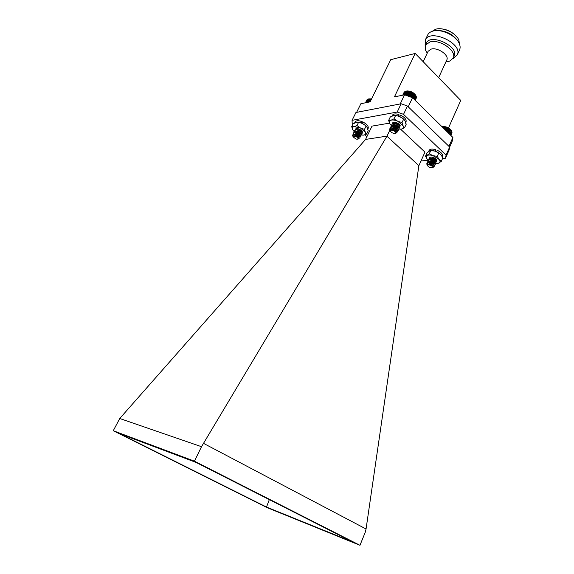 <?xml version="1.0" encoding="UTF-8"?>
<svg xmlns="http://www.w3.org/2000/svg" width="574" height="574" viewBox="0 0 574 574"><rect width="100%" height="100%" fill="white"/><g stroke="black" fill="none" stroke-linecap="round" stroke-linejoin="round"><path stroke-width="0.86" d="M353.003 136.447L352.565 135.564L353.06 134.359L355.414 134.402C358.492 135.349 360.006 136.512 359.963 137.889L358.929 138.341M359.998 137.789L359.948 136.863C358.65 135.163 356.669 134.244 354.007 134.115L353.06 134.359L353.146 133.606C354.108 131.209 361.742 134.711 360.673 136.418L359.963 136.849C358.248 136.935 356.483 136.138 354.66 134.46M353.771 132.895L353.864 132.142C354.832 129.738 362.459 133.24 361.383 134.955L360.659 135.385C358.937 135.464 357.172 134.668 355.363 132.981M354.488 131.424L354.581 130.678C355.55 128.267 363.177 131.769 362.094 133.491L361.355 133.921C359.64 134 357.882 133.204 356.081 131.532M355.206 129.961L356.16 128.54M353.197 133.52L354.739 132.637C357.387 132.773 359.36 133.692 360.651 135.385L360.709 136.325M353.914 132.049L355.471 131.166C358.111 131.31 360.07 132.221 361.362 133.907L361.477 134.768L360.336 135.234M354.632 130.585L356.21 129.702C358.829 129.839 360.781 130.75 362.072 132.429L362.187 133.304L361.06 133.771M356.181 131.36L360.63 133.19L360.687 133.706L359.109 133.835M356.088 139.116L357.688 139.138C358.384 138.191 357.53 137.229 355.127 136.253L353.204 136.921L356.088 139.116M355.414 134.402C353.577 134.409 352.78 135.12 353.024 136.547L353.175 136.856M353.254 137.086L353.319 136.074L355.198 135.773L358.779 137.896L358.599 138.93L357.961 139.073M353.182 136.225L353.211 136.153C355.399 135.234 357.215 135.758 358.671 137.731M354.445 134.101L354.531 134.187C357.028 134.086 358.65 134.797 359.389 136.318M357.717 136.562L356.217 135.816M355.256 132.716C357.989 132.687 359.589 133.448 360.063 134.983L356.892 134.33M355.988 131.245C358.714 131.224 360.307 131.984 360.773 133.52L360.364 133.778L361.355 133.921L360.63 133.19M359.202 133.656L357.566 132.845M356.712 129.774C359.181 129.688 360.788 130.391 361.527 131.905M359.941 132.207L358.248 131.367M356.885 129.896L361.333 131.719L361.398 132.242M360.68 130.757L358.929 129.889M355.284 135.787L358.133 137.15M354.847 134.273L359.209 136.138L359.259 136.634M358.119 136.87L357.624 136.741M356.131 136.002L355.672 135.658M355.421 132.831L359.92 134.668L359.977 135.17L358.37 135.285M357.975 135.148L357.179 134.747M356.806 134.517L356.361 134.18M358.779 133.72L357.796 133.233M357.487 133.032L357.057 132.709M359.568 132.293L358.434 131.726M358.162 131.546L357.753 131.231M361.017 131.037L360.587 130.937M360.343 130.858L359.073 130.226M358.843 130.076L358.441 129.76M368.989 98.864L371.536 98.943M366.973 99.826L365.437 102.803M367.274 99.539L365.523 102.782M367.618 99.295L365.695 102.746M368.02 99.101L365.954 102.696M368.465 98.965L366.291 102.624M371.471 99.087L368.472 98.95L366.714 102.538M368.946 98.886L367.209 102.437M369.462 98.872L367.769 102.323M370 98.821L368.343 102.208M370.008 98.9L368.393 102.201M370.539 98.872L368.967 102.079M370.589 98.972L369.075 102.057M371.098 98.958L369.634 101.942M371.184 99.087L369.807 101.907M427.192 164.932L426.834 163.504L427.903 162.844C431.763 162.93 433.973 164.035 434.532 166.151L433.571 166.661M427.372 162.901L427.443 162.133C428.312 159.68 436.226 162.808 435.2 164.645L434.475 165.118C432.71 165.283 430.88 164.559 428.993 162.944M428.046 161.394L428.118 160.627C428.986 158.166 436.893 161.287 435.867 163.131L435.135 163.619C433.37 163.777 431.548 163.059 429.675 161.452M428.713 159.888L428.785 159.127C429.653 156.652 437.56 159.773 436.534 161.631L435.788 162.119C434.03 162.277 432.215 161.559 430.349 159.959M429.388 158.381L429.46 157.628M426.841 163.482L428.405 162.578C431.103 162.621 433.126 163.468 434.482 165.118L434.618 165.965L433.514 166.482M427.486 162.047L429.101 161.064C431.777 161.107 433.793 161.954 435.149 163.597L435.236 164.544M428.161 160.541L429.79 159.558C432.459 159.601 434.461 160.44 435.81 162.076L435.953 162.944C434.633 163.956 432.566 163.396 429.754 161.265M429.617 161.122L429.617 161.122C432.387 161 434.03 161.703 434.525 163.224L431.167 162.657M428.835 159.034L430.478 158.051C433.133 158.094 435.128 158.926 436.47 160.555L436.57 161.531M431.777 167.78L432.193 167.651C432.631 166.137 431.332 165.176 428.297 164.76L427.558 165.613C428.383 167.012 429.79 167.73 431.777 167.78M427.903 162.844L427.156 164.838L427.573 165.656M427.623 165.793L428.563 164.186L433.406 166.273L433.234 167.371L432.545 167.558M427.738 164.487C430.026 163.719 431.856 164.229 433.212 166.008M428.929 162.636C431.612 162.485 433.262 163.167 433.879 164.681M432.301 164.953L430.529 164.178M430.292 159.615C432.818 159.428 434.461 160.081 435.228 161.567M435.142 161.811L430.608 160.053M430.974 158.108C433.485 157.922 435.128 158.575 435.896 160.06M434.375 160.469L431.282 158.56M436.096 159.02L434.138 158.682M434.001 158.625L433.083 158.108M429.739 164.229L432.581 165.42M429.094 162.743L433.707 164.437L433.772 164.917M432.653 165.219L432.208 165.14M430.45 164.372L430.019 164.071M429.783 161.237L434.375 162.916L434.439 163.411L432.904 163.64M432.688 163.59L431.304 162.987M431.088 162.851L430.672 162.55M430.464 159.723L435.042 161.402L435.114 161.904L433.6 162.148M433.413 162.098L431.913 161.452M431.727 161.33L431.325 161.036M431.146 158.216L435.709 159.895L435.774 160.404M434.697 160.72L432.531 159.916M432.366 159.809L431.971 159.529M436.211 159.127L434.977 159.163M434.841 159.127L433.148 158.395M433.004 158.295L432.624 158.015M442.411 126.56C446.199 126.373 449.198 127.722 451.408 130.621M450.325 134.919L451.86 131.446L450.741 129.774L446.572 127.17L441.937 126.66M450.547 135.134L451.838 131.496M450.719 135.306L451.96 131.934M450.834 135.421L452.011 132.372M450.891 135.478L451.989 132.795M450.899 135.486L451.896 133.218M450.346 129.387L448.631 133.254M450.669 129.81L448.99 133.606M448.559 133.182L450.231 129.408M449.908 129.014L448.208 132.838M449.743 129.014L448.1 132.73M450.741 129.774L449.026 133.642M451.386 130.628L449.743 134.345M451.659 131.044L450.059 134.653M442.504 126.603L442.31 127.026M443.049 126.524L442.669 127.378M443.056 126.589L442.69 127.399M443.587 126.531L443.042 127.751M443.637 126.617L443.106 127.808M444.161 126.581L443.451 128.153M444.247 126.696L443.551 128.246M444.75 126.667L443.889 128.583M444.872 126.811L444.025 128.712M445.352 126.797L444.355 129.035M445.517 126.962L444.52 129.2M445.962 126.969L444.828 129.509M446.163 127.163L445.029 129.702M446.572 127.17L445.316 129.989M446.809 127.392L445.546 130.219M447.182 127.414L445.819 130.477M447.44 127.665L446.07 130.736M447.777 127.679L446.314 130.972M448.057 127.959L446.594 131.245M448.359 127.98L446.809 131.46M448.653 128.289L447.11 131.755M448.904 128.303L447.297 131.934M449.22 128.641L447.612 132.25M449.428 128.648L447.763 132.393M390.148 130.463L389.753 128.798L391.317 128.067C395.213 128.476 397.316 129.717 397.639 131.805L396.627 132.35M390.291 128.217L390.399 127.435C391.375 124.831 399.497 128.282 398.356 130.262L397.495 130.793L394.575 130.219M394.259 130.068L392.02 128.454M389.76 128.784L391.525 127.866C394.238 127.988 396.254 128.906 397.574 130.621L397.725 131.611L396.591 132.163M391.016 126.682L391.124 125.9C392.107 123.288 400.221 126.739 399.074 128.727L398.198 129.258L396.44 129.093M396.282 129.05L395.479 128.763M394.797 128.447L392.752 126.933M391.741 125.146L391.848 124.364C392.831 121.745 400.939 125.189 399.798 127.191L398.901 127.729L397.129 127.557M397.036 127.528L396.304 127.277M395.4 126.854L394.675 126.416M394.496 126.287L393.477 125.412M392.465 123.611L392.573 122.836M390.442 127.342L392.272 126.323C394.969 126.445 396.978 127.363 398.291 129.064L398.392 130.162M394.697 130.04L394.316 129.86M391.174 125.806L393.018 124.78C395.694 124.91 397.696 125.814 399.009 127.514L399.167 128.533C397.811 129.609 395.701 129.014 392.838 126.746M391.899 124.271L393.757 123.238C396.426 123.367 398.413 124.278 399.719 125.957L399.834 127.091M396.404 127.091L395.479 126.66M394.474 133.426L395.177 133.276C395.823 131.819 394.611 130.757 391.533 130.09L390.464 131.051C391.152 132.415 392.494 133.204 394.474 133.426M391.317 128.067L390.119 130.37L390.492 131.166M390.535 131.267L390.334 130.614L391.633 129.545L396.426 131.79L396.218 133.039L395.436 133.218M390.607 129.932C392.91 129.057 394.804 129.602 396.275 131.568M392.02 127.945C394.905 127.923 396.555 128.712 396.964 130.32M395.572 130.599L394.977 130.442M393.8 129.889L393.24 129.509M391.963 127.937L391.927 127.112M392.76 126.402C395.637 126.38 397.28 127.177 397.689 128.777L395.744 128.92M395.421 128.806L394.776 128.504M394.474 128.325L392.752 126.567M392.681 126.388L392.652 125.577M393.499 124.859C396.046 124.752 397.696 125.476 398.449 127.019M398.349 127.335L396.512 127.406M396.254 127.313L395.378 126.904M395.149 126.768L394.639 126.409M393.341 125.132L393.721 125.462L393.47 125.032M393.398 124.845L393.377 124.041M394.23 123.317C396.77 123.216 398.413 123.934 399.167 125.484M397.789 126.015L397.265 125.885M397.065 125.821L396.01 125.326M395.823 125.211L395.335 124.859M394.073 123.611L394.453 123.948L394.195 123.496M398.521 124.493L398.026 124.371M397.861 124.321L396.656 123.754M396.505 123.654L396.038 123.317M392.989 129.659L395.838 130.843M392.236 128.059L396.806 129.932L396.878 130.506M391.812 127.909L391.877 127.206M392.975 126.517L397.524 128.382L397.595 128.971L395.314 128.985M394.704 128.705L393.9 128.181M392.53 126.366L392.602 125.67L394.015 124.945L398.241 126.84L398.32 127.435L396.153 127.5M395.307 127.105L394.589 126.624M393.255 124.816L393.326 124.135L394.754 123.403L398.959 125.297L399.038 125.9M398.033 126.251L395.278 125.075M398.765 124.723L397.76 124.508M396.569 123.948L395.644 123.245M414.485 99.639L416.15 96.088L415.289 94.717L411.773 92.084L407.26 90.929C411.034 91.108 413.876 92.608 415.791 95.442M414.751 99.898L416.136 96.123M414.959 100.098L416.286 96.597M415.11 100.256L416.372 97.071M415.21 100.35L416.387 97.53M415.253 100.4L416.322 97.982M403.996 92.536L402.74 95.184L404.261 92.163M404.584 91.833L402.833 95.169M404.957 91.56L403.02 95.126M405.387 91.345L403.292 95.076M405.861 91.173L403.651 94.997M406.449 91.044L405.875 91.151L404.089 94.911M415.289 94.717L413.459 98.628M415.605 95.198L413.825 98.986M413.431 98.599L415.239 94.753M414.916 94.294L413.065 98.24M414.815 94.308L413 98.176M415.906 95.643L414.177 99.338M406.378 91.065L404.591 94.839M406.93 91.029L405.05 95.004M407.49 90.972L405.509 95.169M407.511 91.036L405.553 95.184M408.064 91.001L406.012 95.349M408.128 91.094L406.098 95.384M408.659 91.079L406.55 95.542M408.767 91.194L406.686 95.593M409.269 91.201L407.124 95.75M409.42 91.345L407.31 95.815M409.901 91.359L407.727 95.966M410.08 91.539L407.949 96.052M410.525 91.56L408.344 96.195M410.747 91.768L408.616 96.288M411.156 91.804L408.982 96.425M411.4 92.048L409.291 96.532M411.773 92.084L409.621 96.654M412.046 92.357L409.965 96.776M412.376 92.392L410.259 96.884M412.67 92.694L410.632 97.02M412.957 92.73L410.898 97.114M413.258 93.067L411.293 97.257M413.502 93.096L411.508 97.336M413.825 93.462L411.931 97.487M414.019 93.476L412.103 97.551M414.342 93.878L412.541 97.724M414.485 93.885L412.641 97.824M398.987 125.01L398.535 125.01M395.601 123.64L395.17 123.209M399.863 126.768L400.2 125.634L399.784 126.409M398.256 126.639L394.381 124.745M395.651 123.439L396.211 123.819M398.091 124.702L398.923 124.917M394.969 124.989L395.565 125.39M397.301 126.201L398.191 126.438M400.2 125.634L398.93 123.898L396.103 122.377L393.125 122.291L392.544 123.704M393.484 125.06L398.442 127.155M398.22 128.999L401.613 129.021C403.314 128.483 403.795 127.385 403.048 125.706L397.753 121.258C395.106 120.095 392.867 119.736 391.045 120.188C389.373 120.755 388.928 121.875 389.71 123.546L391.31 125.541M398.686 129.107L401.613 129.021L404.577 127.737L403.048 125.706L402.03 122.556L403.68 119.033L399.927 116.644L395.658 115.345L394.123 115.388L390.298 116.924L388.641 120.411L389.71 123.546L391.281 125.57M402.03 122.556L397.753 121.258L393.994 118.861L395.658 115.345M393.994 118.861L391.045 120.188L388.641 120.411M404.577 127.737L406.213 124.235L405.201 121.1L403.68 119.033M399.009 116.257L398.944 114.513L398.248 115.984L397.682 115.812L402.367 118.043L399.712 116.544L400.408 115.073C404.692 117.247 406.579 119.478 406.062 121.774L405.746 122.463M360.544 132.752L360.185 132.651M360.085 132.623L357.817 131.503M360.903 131.224L358.377 129.982M355.916 128.641L358.822 128.877L361.448 130.406L362.553 131.991L362.223 132.594M360.128 132.651L357.746 131.482M361.369 131.439L360.809 131.41M358.291 130.169L357.774 129.667M358.485 129.774L359.015 130.126M360.436 130.829L361.01 131.023M357.796 131.245L358.363 131.618M356.217 131.181L360.802 133.261M360.027 134.768L363.708 135.12C365.38 134.754 365.911 133.807 365.301 132.278L360.479 127.988L354.079 126.603C352.429 126.998 351.927 127.959 352.572 129.494L354.237 131.597M361.319 135.069L363.708 135.12L366.614 134.122L365.301 132.278L364.49 129.365L366.119 126.007L362.625 123.589L358.628 122.212L356.712 122.14L353.354 123.259L351.719 126.589L352.572 129.494L353.928 131.338M364.49 129.365L360.479 127.988L356.985 125.562L358.628 122.212M356.985 125.562L354.079 126.603L351.719 126.589M366.614 134.122L368.228 130.786L367.432 127.88L366.119 126.007M361.34 123.008L361.197 121.301L360.508 122.707L359.166 122.341L362.625 123.589L365.451 125.448L361.893 123.238L362.581 121.839C366.786 123.977 368.659 126.122 368.199 128.282L367.841 129.035M434.884 161.064L434.231 160.914M432.265 160.053L431.72 159.701M432.868 158.524L432.351 158.18M432.731 158.481L432.114 157.965M436.269 159.285L435.035 159.486M436.584 161.258L436.9 160.232L436.47 160.885M436.276 159.199L435.372 159.715M432.265 158.367L431.849 157.958M432.423 157.986L432.825 158.259M432.947 158.331L435.523 159.364M431.777 159.5L432.193 159.773M432.337 159.859L434.841 160.856M436.9 160.232L435.006 158.173L432.114 157.039L429.94 157.183M427.307 159.177L428.34 160.211L427.307 159.177M433.262 162.88L437.797 163.447L439.132 163.016C440.33 162.212 440.308 161.014 439.067 159.407L433.047 155.647C430.443 154.858 428.484 154.829 427.156 155.554C426.123 156.264 426.051 157.312 426.941 158.689M435.307 163.382L438.113 163.482L441.32 161.323L439.067 159.407L437.28 156.393L438.809 152.942L435.063 151.127L430.299 150.517L427.042 152.792L425.506 156.2L426.905 158.661M437.28 156.393L433.047 155.647L429.309 153.825L430.852 150.388M429.309 153.825L425.506 156.2M441.32 161.323L442.834 157.886L441.069 154.887L438.809 152.942M435.745 151.364L435.831 149.721L435.185 151.163L433.456 150.711L435.063 151.127M398.944 114.513C395.522 113.53 393.326 113.796 392.365 115.302L392.013 116.041M405.38 123.238L405.201 121.1M361.197 121.301C358.097 120.382 356.124 120.576 355.277 121.882L354.926 122.592M356.239 122.219L354.589 123.274M367.525 129.674L367.432 127.88M435.831 149.721C432.301 148.695 430.062 148.924 429.115 150.402L428.663 151.414M442.289 156.759L442.504 156.264C442.941 154.241 441.191 152.239 437.252 150.273L436.577 151.715M439.411 153.337L436.613 151.715L437.252 150.273M453.496 57.07C461.805 47.219 428.247 31.57 426.044 44.263M452.893 58.62L457.213 54.996C463.469 43.724 429.854 28.047 425.241 40.094L425.241 45.726M457.213 54.996L459.573 49.83C460.427 47.886 460.276 45.676 459.107 43.194C455.706 35.387 441.227 28.635 433.069 31.046C430.414 31.749 428.62 33.055 427.687 34.957L425.241 40.094M457.169 40.187C451.975 33.565 445.151 30.365 436.706 30.587M400.329 103.908L356.655 112.361M448.968 146.377L408.171 106.764M400.25 103.88L404.541 94.818L394.424 96.884L415.189 53.447L390.736 59.674L370.122 101.842L360.881 103.729L356.648 112.317M404.541 94.818L412.519 97.702L408.25 106.793M448.976 146.334L452.893 137.444L412.519 97.702M452.893 137.444L452.125 141.426L449.629 147.109M415.189 53.447L460.728 100.428L448.509 127.923M438.651 77.655L446.78 60.005C449.514 55.298 437.725 47.046 431.124 49.113L428.111 51.301L423.196 61.712M445.933 61.849L449.607 61.16L453.151 58.125C457.248 51.093 439.691 38.774 429.89 41.945L425.456 45.21L425.406 49.873L427.243 53.138M459.415 43.882L458.877 40.259C456.387 33.034 442.597 26.605 435.458 29.339L432.337 31.254M457.571 37.862C452.606 31.599 446.127 28.578 438.134 28.8M436.986 30.601L441.951 30.982L450.877 34.383C447.146 32.122 443.322 30.845 439.39 30.551L437.259 30.587M425.657 40.001L425.262 45.662M389.516 123.137L371.995 126.122L365.516 139.511L119.744 418.503L201.51 446.701L386.998 136.124L365.581 139.417M352.077 120.325L355.945 112.497L401.133 103.758L407.44 106.047L403.536 114.355L397.208 112.045L352.077 120.325L352.178 123.546L352.895 124.192M397.208 112.045L401.133 103.758M420.943 161.029L428.304 160.182M434.898 159.421L435.472 159.35M442.554 158.532L445.517 158.194L446.077 155.145L403.536 114.355M446.077 155.145L449.643 147.03L449.062 150.123L445.517 158.194M449.643 147.03L407.44 106.047M386.933 136.217L418.876 165.671L424.961 152.124L400.623 129.215M389.889 130.018L386.998 136.124M418.876 165.671L366.061 528.998L365.215 532.349L359.97 545.3L194.435 461.173L113.272 430.722L267.254 507.696L359.97 545.3M119.744 418.503L113.272 430.722M203.784 443.501L366.061 528.998M201.51 446.701L194.435 461.173M196.114 462.443L352.831 542.035L266.494 507.064L120.009 433.801L196.114 462.443M269.328 499.624L266.494 507.064M399.748 116.472L399.03 116.206M436.642 151.572L435.802 151.242M361.964 123.101L361.398 122.893M366.843 136.806L364.705 134.868M360.501 131.066L360.128 130.728M357.688 139.138L358.599 138.93M353.024 136.547L352.565 135.564M360.651 135.385L359.92 134.668M354.007 134.115L355.019 134.259M359.948 136.863L359.209 136.138M354.739 132.637L355.751 132.788M355.471 131.166L356.476 131.317M356.21 129.702L357.207 129.853M362.072 132.429L361.333 131.719M432.193 167.651L433.234 167.371M427.156 164.838L426.812 164.178M433.449 165.018L434.475 165.118L433.707 164.437M434.109 163.511L435.135 163.619M434.769 162.012L435.788 162.119M435.429 160.512L436.441 160.62M428.405 162.578L429.424 162.686M429.101 161.064L430.113 161.179M435.149 163.597L434.375 162.916M429.79 159.558L430.794 159.665M435.81 162.076L435.042 161.402M430.478 158.051L431.476 158.166M436.47 160.555L435.709 159.895M395.177 133.276L396.218 133.039M390.119 130.37L389.732 129.595M396.469 130.635L397.495 130.793M397.179 129.1L398.198 129.258M397.89 127.572L398.901 127.729M398.6 126.043L399.612 126.201M391.525 127.866L392.537 128.024M397.574 130.621L396.806 129.932M392.272 126.323L393.276 126.481M398.291 129.064L397.524 128.382M393.018 124.78L394.015 124.945M399.009 127.514L398.241 126.84M393.757 123.238L394.754 123.403M399.719 125.957L398.959 125.297M452.972 58.483L453.639 58.318M425.298 45.576L424.99 44.959M445.969 61.755L449.607 61.16M427.286 53.045L425.406 49.873M426.403 43.208L425.456 45.21M454.077 56.109L453.151 58.125"/></g></svg>

